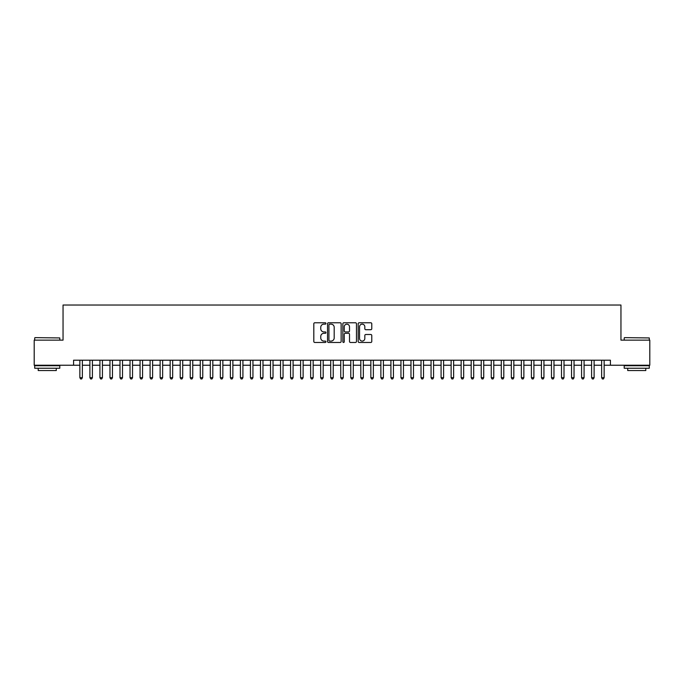<?xml version="1.0" encoding="UTF-8"?>
<svg xmlns="http://www.w3.org/2000/svg" width="684" height="684" viewBox="0 0 684 684"><rect width="100%" height="100%" fill="white"/><g stroke="black" fill="none" stroke-linecap="round" stroke-linejoin="round"><path stroke-width="1.03" d="M325.943 323.455A0.693 0.693 0 0 0 325.259 322.771L314.794 322.771A0.983 0.983 0 0 0 313.811 323.754L313.811 341.478A0.983 0.983 0 0 0 314.794 342.47L325.259 342.47A0.693 0.693 0 0 0 325.943 341.778A0.693 0.693 0 0 0 325.259 341.085L323.9 341.085A3.155 3.155 0 0 1 320.753 337.939L320.753 336.46A3.155 3.155 0 0 1 323.9 333.305L325.259 333.305A0.693 0.693 0 0 0 325.943 332.621A0.693 0.693 0 0 0 325.259 331.928L323.9 331.928A3.155 3.155 0 0 1 320.753 328.773L320.753 327.303A3.155 3.155 0 0 1 323.9 324.148L325.259 324.148A0.693 0.693 0 0 0 325.943 323.455M370.788 329.714A0.983 0.983 0 0 0 371.771 328.73L371.771 323.754A0.983 0.983 0 0 0 370.788 322.771L359.16 322.771A0.983 0.983 0 0 0 358.177 323.754L358.177 341.478A0.983 0.983 0 0 0 359.16 342.47L370.788 342.47A0.983 0.983 0 0 0 371.771 341.478L371.771 335.476A0.983 0.983 0 0 0 370.788 334.493L365.812 334.493A0.983 0.983 0 0 0 364.828 335.476L364.828 338.452A2.633 2.633 0 0 1 362.195 341.085A2.633 2.633 0 0 1 359.553 338.452L359.553 326.781A2.633 2.633 0 0 1 362.195 324.148A2.633 2.633 0 0 1 364.828 326.781L364.828 328.73A0.983 0.983 0 0 0 365.812 329.714L370.788 329.714M73.581 365.23L34.2 365.23L34.2 340.145L63.048 340.145L63.048 305.021L620.952 305.021L620.952 340.145L649.8 340.145L649.8 365.23L610.419 365.23L610.419 360.212L73.581 360.212L73.581 365.23L79.857 365.23M341.136 323.754A0.983 0.983 0 0 0 340.153 322.771L328.534 322.771A0.983 0.983 0 0 0 327.542 323.754L327.542 341.478A0.983 0.983 0 0 0 328.534 342.47L340.153 342.47A0.983 0.983 0 0 0 341.136 341.478L341.136 323.754M343.847 322.771L355.466 322.771A0.983 0.983 0 0 1 356.458 323.754L356.458 341.478A0.983 0.983 0 0 1 355.466 342.47L350.499 342.47A0.983 0.983 0 0 1 349.507 341.478L349.507 334.296A0.983 0.983 0 0 0 348.524 333.305L345.223 333.305A0.983 0.983 0 0 0 344.24 334.296L344.24 341.778A0.693 0.693 0 0 1 343.548 342.47A0.693 0.693 0 0 1 342.864 341.778L342.864 323.754A0.983 0.983 0 0 1 343.847 322.771M82.362 365.23L89.886 365.23M92.4 365.23L99.924 365.23M102.429 365.23L109.962 365.23M112.467 365.23L119.991 365.23M122.504 365.23L130.028 365.23M132.534 365.23L140.058 365.23M142.571 365.23L150.095 365.23M152.6 365.23L160.133 365.23M162.638 365.23L170.162 365.23M172.676 365.23L180.2 365.23M182.705 365.23L190.229 365.23M192.743 365.23L200.267 365.23M202.772 365.23L210.304 365.23M212.81 365.23L220.333 365.23M222.847 365.23L230.371 365.23M232.876 365.23L240.4 365.23M242.914 365.23L250.438 365.23M252.943 365.23L260.476 365.23M262.981 365.23L270.505 365.23M273.019 365.23L280.543 365.23M283.048 365.23L290.572 365.23M293.085 365.23L300.609 365.23M303.115 365.23L310.647 365.23M313.152 365.23L320.676 365.23M323.19 365.23L330.714 365.23M333.219 365.23L340.743 365.23M343.257 365.23L350.781 365.23M353.286 365.23L360.81 365.23M363.324 365.23L370.848 365.23M373.353 365.23L380.885 365.23M383.391 365.23L390.915 365.23M393.428 365.23L400.952 365.23M403.457 365.23L410.981 365.23M413.495 365.23L421.019 365.23M423.524 365.23L431.057 365.23M433.562 365.23L441.086 365.23M443.6 365.23L451.124 365.23M453.629 365.23L461.153 365.23M463.666 365.23L471.19 365.23M473.696 365.23L481.228 365.23M483.733 365.23L491.257 365.23M493.771 365.23L501.295 365.23M503.8 365.23L511.324 365.23M513.838 365.23L521.362 365.23M523.867 365.23L531.4 365.23M533.905 365.23L541.429 365.23M543.942 365.23L551.466 365.23M553.972 365.23L561.496 365.23M564.009 365.23L571.533 365.23M574.038 365.23L581.571 365.23M584.076 365.23L591.6 365.23M594.114 365.23L601.638 365.23M604.143 365.23L610.419 365.23M329.611 324.148A0.693 0.693 0 0 0 328.927 324.84L328.927 340.401A0.693 0.693 0 0 0 329.611 341.085L331.039 341.085A3.155 3.155 0 0 0 334.194 337.939L334.194 327.303A3.155 3.155 0 0 0 331.039 324.148L329.611 324.148M349.507 326.832A2.633 2.633 0 0 0 346.873 324.199A2.633 2.633 0 0 0 344.24 326.832L344.24 330.945A0.983 0.983 0 0 0 345.223 331.928L348.524 331.928A0.983 0.983 0 0 0 349.507 330.945L349.507 326.832M82.362 360.212L82.362 377.671L79.857 377.671L79.857 360.212M82.362 377.671L81.61 378.979L80.609 378.979L79.857 377.671M35.004 337.631L59.79 337.939L35.004 337.631M47.247 368.24L34.704 368.24L34.704 365.735L59.79 365.735L59.79 368.24L47.247 368.24M56.276 368.24L56.276 370.548L38.21 370.548L38.21 368.24M624.518 337.631L649.296 337.939L624.518 337.631M636.753 368.24L624.21 368.24L624.21 365.735L649.296 365.735L649.296 368.24L636.753 368.24M645.79 368.24L645.79 370.548L627.724 370.548L627.724 368.24M92.4 360.212L92.4 377.671L89.886 377.671L89.886 360.212M92.4 377.671L91.647 378.979L90.639 378.979L89.886 377.671M102.429 360.212L102.429 377.671L99.924 377.671L99.924 360.212M102.429 377.671L101.677 378.979L100.676 378.979L99.924 377.671M112.467 360.212L112.467 377.671L109.962 377.671L109.962 360.212M112.467 377.671L111.714 378.979L110.714 378.979L109.962 377.671M122.504 360.212L122.504 377.671L119.991 377.671L119.991 360.212M122.504 377.671L121.752 378.979L120.743 378.979L119.991 377.671M132.534 360.212L132.534 377.671L130.028 377.671L130.028 360.212M132.534 377.671L131.781 378.979L130.781 378.979L130.028 377.671M142.571 360.212L142.571 377.671L140.058 377.671L140.058 360.212M142.571 377.671L141.819 378.979L140.81 378.979L140.058 377.671M152.6 360.212L152.6 377.671L150.095 377.671L150.095 360.212M152.6 377.671L151.848 378.979L150.848 378.979L150.095 377.671M162.638 360.212L162.638 377.671L160.133 377.671L160.133 360.212M162.638 377.671L161.886 378.979L160.885 378.979L160.133 377.671M172.676 360.212L172.676 377.671L170.162 377.671L170.162 360.212M172.676 377.671L171.923 378.979L170.915 378.979L170.162 377.671M182.705 360.212L182.705 377.671L180.2 377.671L180.2 360.212M182.705 377.671L181.953 378.979L180.952 378.979L180.2 377.671M192.743 360.212L192.743 377.671L190.229 377.671L190.229 360.212M192.743 377.671L191.99 378.979L190.981 378.979L190.229 377.671M202.772 360.212L202.772 377.671L200.267 377.671L200.267 360.212M202.772 377.671L202.019 378.979L201.019 378.979L200.267 377.671M212.81 360.212L212.81 377.671L210.304 377.671L210.304 360.212M212.81 377.671L212.057 378.979L211.057 378.979L210.304 377.671M222.847 360.212L222.847 377.671L220.333 377.671L220.333 360.212M222.847 377.671L222.095 378.979L221.086 378.979L220.333 377.671M232.876 360.212L232.876 377.671L230.371 377.671L230.371 360.212M232.876 377.671L232.124 378.979L231.124 378.979L230.371 377.671M242.914 360.212L242.914 377.671L240.4 377.671L240.4 360.212M242.914 377.671L242.162 378.979L241.153 378.979L240.4 377.671M252.943 360.212L252.943 377.671L250.438 377.671L250.438 360.212M252.943 377.671L252.191 378.979L251.19 378.979L250.438 377.671M262.981 360.212L262.981 377.671L260.476 377.671L260.476 360.212M262.981 377.671L262.228 378.979L261.228 378.979L260.476 377.671M273.019 360.212L273.019 377.671L270.505 377.671L270.505 360.212M273.019 377.671L272.266 378.979L271.257 378.979L270.505 377.671M283.048 360.212L283.048 377.671L280.543 377.671L280.543 360.212M283.048 377.671L282.295 378.979L281.295 378.979L280.543 377.671M293.085 360.212L293.085 377.671L290.572 377.671L290.572 360.212M293.085 377.671L292.333 378.979L291.324 378.979L290.572 377.671M303.115 360.212L303.115 377.671L300.609 377.671L300.609 360.212M303.115 377.671L302.362 378.979L301.362 378.979L300.609 377.671M313.152 360.212L313.152 377.671L310.647 377.671L310.647 360.212M313.152 377.671L312.4 378.979L311.4 378.979L310.647 377.671M323.19 360.212L323.19 377.671L320.676 377.671L320.676 360.212M323.19 377.671L322.429 378.979L321.429 378.979L320.676 377.671M333.219 360.212L333.219 377.671L330.714 377.671L330.714 360.212M333.219 377.671L332.467 378.979L331.466 378.979L330.714 377.671M343.257 360.212L343.257 377.671L340.743 377.671L340.743 360.212M343.257 377.671L342.504 378.979L341.496 378.979L340.743 377.671M353.286 360.212L353.286 377.671L350.781 377.671L350.781 360.212M353.286 377.671L352.534 378.979L351.533 378.979L350.781 377.671M363.324 360.212L363.324 377.671L360.81 377.671L360.81 360.212M363.324 377.671L362.571 378.979L361.571 378.979L360.81 377.671M373.353 360.212L373.353 377.671L370.848 377.671L370.848 360.212M373.353 377.671L372.6 378.979L371.6 378.979L370.848 377.671M383.391 360.212L383.391 377.671L380.885 377.671L380.885 360.212M383.391 377.671L382.638 378.979L381.638 378.979L380.885 377.671M393.428 360.212L393.428 377.671L390.915 377.671L390.915 360.212M393.428 377.671L392.676 378.979L391.667 378.979L390.915 377.671M403.457 360.212L403.457 377.671L400.952 377.671L400.952 360.212M403.457 377.671L402.705 378.979L401.705 378.979L400.952 377.671M413.495 360.212L413.495 377.671L410.981 377.671L410.981 360.212M413.495 377.671L412.743 378.979L411.734 378.979L410.981 377.671M423.524 360.212L423.524 377.671L421.019 377.671L421.019 360.212M423.524 377.671L422.772 378.979L421.772 378.979L421.019 377.671M433.562 360.212L433.562 377.671L431.057 377.671L431.057 360.212M433.562 377.671L432.81 378.979L431.809 378.979L431.057 377.671M443.6 360.212L443.6 377.671L441.086 377.671L441.086 360.212M443.6 377.671L442.847 378.979L441.838 378.979L441.086 377.671M453.629 360.212L453.629 377.671L451.124 377.671L451.124 360.212M453.629 377.671L452.876 378.979L451.876 378.979L451.124 377.671M463.666 360.212L463.666 377.671L461.153 377.671L461.153 360.212M463.666 377.671L462.914 378.979L461.905 378.979L461.153 377.671M473.696 360.212L473.696 377.671L471.19 377.671L471.19 360.212M473.696 377.671L472.943 378.979L471.943 378.979L471.19 377.671M483.733 360.212L483.733 377.671L481.228 377.671L481.228 360.212M483.733 377.671L482.981 378.979L481.981 378.979L481.228 377.671M493.771 360.212L493.771 377.671L491.257 377.671L491.257 360.212M493.771 377.671L493.019 378.979L492.01 378.979L491.257 377.671M503.8 360.212L503.8 377.671L501.295 377.671L501.295 360.212M503.8 377.671L503.048 378.979L502.047 378.979L501.295 377.671M513.838 360.212L513.838 377.671L511.324 377.671L511.324 360.212M513.838 377.671L513.086 378.979L512.077 378.979L511.324 377.671M523.867 360.212L523.867 377.671L521.362 377.671L521.362 360.212M523.867 377.671L523.115 378.979L522.114 378.979L521.362 377.671M533.905 360.212L533.905 377.671L531.4 377.671L531.4 360.212M533.905 377.671L533.152 378.979L532.152 378.979L531.4 377.671M543.942 360.212L543.942 377.671L541.429 377.671L541.429 360.212M543.942 377.671L543.19 378.979L542.181 378.979L541.429 377.671M553.972 360.212L553.972 377.671L551.466 377.671L551.466 360.212M553.972 377.671L553.219 378.979L552.219 378.979L551.466 377.671M564.009 360.212L564.009 377.671L561.496 377.671L561.496 360.212M564.009 377.671L563.257 378.979L562.248 378.979L561.496 377.671M574.038 360.212L574.038 377.671L571.533 377.671L571.533 360.212M574.038 377.671L573.286 378.979L572.286 378.979L571.533 377.671M584.076 360.212L584.076 377.671L581.571 377.671L581.571 360.212M584.076 377.671L583.324 378.979L582.323 378.979L581.571 377.671M594.114 360.212L594.114 377.671L591.6 377.671L591.6 360.212M594.114 377.671L593.361 378.979L592.353 378.979L591.6 377.671M604.143 360.212L604.143 377.671L601.638 377.671L601.638 360.212M604.143 377.671L603.391 378.979L602.39 378.979L601.638 377.671M34.704 340.145L34.704 337.939M40.424 365.735L40.424 365.23M54.07 365.735L54.07 365.23M59.79 340.145L59.79 337.939M624.21 340.145L624.21 337.939M629.93 365.735L629.93 365.23M643.576 365.735L643.576 365.23M649.296 340.145L649.296 337.939"/></g></svg>
